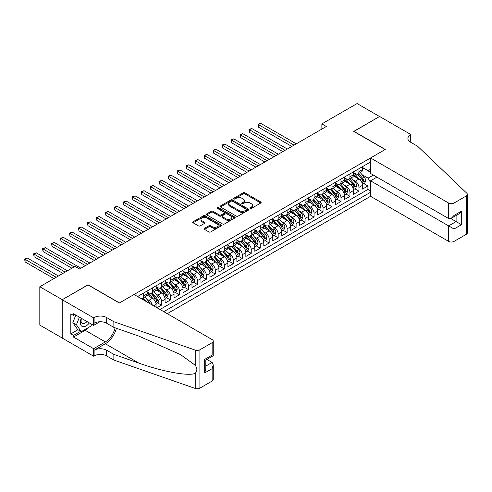 <?xml version="1.0" encoding="UTF-8"?>
<svg xmlns="http://www.w3.org/2000/svg" width="492" height="492" viewBox="0 0 492 492"><rect width="100%" height="100%" fill="white"/><g stroke="black" fill="none" stroke-linecap="round" stroke-linejoin="round"><path stroke-width="0.74" d="M250.182 208.423A0.873 0.504 0 0 0 251.412 208.423L260.772 203.018A1.248 0.72 0 0 0 261.141 202.513A1.248 0.72 0 0 0 260.772 202.003L244.918 192.846A1.248 0.72 0 0 0 243.153 192.846L233.792 198.251A0.873 0.504 0 0 0 233.54 198.608A0.873 0.504 0 0 0 233.792 198.965A0.873 0.504 0 0 0 235.028 198.965L236.24 198.264A3.985 2.3 0 0 1 241.873 198.264L243.196 199.026A3.985 2.3 0 0 1 244.364 200.656A3.985 2.3 0 0 1 243.196 202.28L241.984 202.981A0.873 0.504 0 0 0 241.732 203.337A0.873 0.504 0 0 0 241.984 203.694A0.873 0.504 0 0 0 243.22 203.694L244.432 202.993A3.985 2.3 0 0 1 250.071 202.993L251.394 203.756A3.985 2.3 0 0 1 252.556 205.385A3.985 2.3 0 0 1 251.394 207.015L250.182 207.71A0.873 0.504 0 0 0 249.924 208.067A0.873 0.504 0 0 0 250.182 208.423L250.182 207.71M204.475 228.35A1.248 0.72 0 0 0 204.112 228.86A1.248 0.72 0 0 0 204.475 229.37L208.928 231.935A1.248 0.72 0 0 0 210.687 231.935L221.086 225.933A1.248 0.72 0 0 0 221.449 225.428A1.248 0.72 0 0 0 221.086 224.918L205.225 215.76A1.248 0.72 0 0 0 203.467 215.76L193.067 221.763A1.248 0.72 0 0 0 192.704 222.273A1.248 0.72 0 0 0 193.067 222.784L198.442 225.883A1.248 0.72 0 0 0 200.207 225.883L204.654 223.313A1.248 0.72 0 0 0 205.016 222.808A1.248 0.72 0 0 0 204.654 222.298L201.991 220.76A3.333 1.925 0 0 1 201.013 219.401A3.333 1.925 0 0 1 203.067 217.618A3.333 1.925 0 0 1 206.702 218.036L217.144 224.063A3.333 1.925 0 0 1 218.116 225.428A3.333 1.925 0 0 1 216.062 227.206A3.333 1.925 0 0 1 212.427 226.787L210.687 225.785A1.248 0.72 0 0 0 208.928 225.785L204.475 228.35L204.475 229.37L208.928 226.818L208.928 225.785M88.056 284.948L62.25 299.69L39.815 286.738L39.815 325.083L62.207 338.01M88.056 284.794L119.47 302.931L385.144 149.543L353.73 131.407L379.535 116.506L357.1 103.554L321.866 123.892L321.866 129.076M39.815 286.738L75.042 266.393L79.532 268.989L326.356 126.481L321.866 123.892M236.326 216.117A1.248 0.72 0 0 0 238.085 216.117L248.485 210.115A1.248 0.72 0 0 0 248.847 209.604A1.248 0.72 0 0 0 248.485 209.1L232.624 199.943A1.248 0.72 0 0 0 230.865 199.943L220.465 205.945A1.248 0.72 0 0 0 220.102 206.456A1.248 0.72 0 0 0 220.465 206.96L236.326 216.117M217.778 208.614A0.873 0.504 0 0 1 218.663 208.737L218.663 207.698L234.782 217.009A1.248 0.72 0 0 1 235.151 217.519A1.248 0.72 0 0 1 234.782 218.024L224.389 224.026A1.248 0.72 0 0 1 222.624 224.026L206.769 214.869L206.769 213.854A1.248 0.72 0 0 0 206.4 214.364A1.248 0.72 0 0 0 206.769 214.869M206.769 213.854L211.216 211.283A1.248 0.72 0 0 1 212.981 211.283L219.414 214.998A1.248 0.72 0 0 0 221.172 214.998L224.124 213.294A1.248 0.72 0 0 0 224.487 212.784A1.248 0.72 0 0 0 224.124 212.28L217.427 208.411A0.873 0.504 0 0 1 217.175 208.054A0.873 0.504 0 0 1 217.71 207.593A0.873 0.504 0 0 1 218.663 207.698M156.991 307.746L161.474 305.157L157.391 302.801M155.632 293.853L157.889 295.157A5.08 2.934 60 0 1 161.474 301.375L165.066 299.302L165.066 303.084L170.453 299.972L166.37 297.617M164.611 288.675L166.862 289.972A5.08 2.934 60 0 1 170.453 296.19L174.045 294.118L174.045 297.9L179.426 294.794L175.343 292.433M173.584 283.49L175.835 284.794A5.08 2.934 60 0 1 179.426 291.012L183.018 288.939L183.018 292.722L188.405 289.61L184.322 287.254M182.557 278.306L184.814 279.61A5.08 2.934 60 0 1 188.405 285.827L191.991 283.755L191.991 287.537L197.378 284.431L193.294 282.07M191.536 273.128L193.787 274.425A5.08 2.934 60 0 1 197.378 280.649L200.97 278.577L200.97 282.359L206.351 279.247L202.267 276.891M200.508 267.943L202.766 269.247A5.08 2.934 60 0 1 206.351 275.465L209.943 273.392L209.943 277.174L215.33 274.062L211.246 271.707M209.487 262.765L211.738 264.063A5.08 2.934 60 0 1 215.33 270.28L218.922 268.208L218.922 271.99L224.303 268.884L220.219 266.523M218.46 257.58L220.717 258.884A5.08 2.934 60 0 1 224.303 265.102L227.894 263.029L227.894 266.812L233.282 263.7L229.198 261.344M227.439 252.396L229.69 253.7A5.08 2.934 60 0 1 233.282 259.917L236.873 257.845L236.873 261.627L242.255 258.521L238.171 256.16M236.412 247.218L238.663 248.515A5.08 2.934 60 0 1 242.255 254.739L245.846 252.667L245.846 256.449L251.234 253.337L247.15 250.982M245.385 242.033L247.642 243.337A5.08 2.934 60 0 1 251.234 249.555L254.819 247.482L254.819 251.264L260.207 248.153L256.123 245.797M254.364 236.855L256.615 238.153A5.08 2.934 60 0 1 260.207 244.37L263.798 242.298L263.798 246.08L269.185 242.974L265.096 240.619M263.337 231.67L265.594 232.974A5.08 2.934 60 0 1 269.185 239.192L272.771 237.119L272.771 240.902L278.158 237.79L274.075 235.434M272.316 226.492L274.567 227.79A5.08 2.934 60 0 1 278.158 234.007L281.75 231.935L281.75 235.717L287.131 232.611L283.048 230.25M281.289 221.308L283.546 222.605A5.08 2.934 60 0 1 287.131 228.829L290.723 226.757L290.723 230.539L296.11 227.427L292.027 225.072M290.268 216.123L292.519 217.427A5.08 2.934 60 0 1 296.11 223.645L299.702 221.572L299.702 225.354L305.083 222.249L300.999 219.887M299.241 210.945L301.491 212.243A5.08 2.934 60 0 1 305.083 218.46L308.675 216.388L308.675 220.17L314.062 217.064L309.978 214.709M308.213 205.761L310.47 207.064A5.08 2.934 60 0 1 314.062 213.282L317.647 211.209L317.647 214.992L323.035 211.88L318.951 209.524M317.192 200.582L319.443 201.88A5.08 2.934 60 0 1 323.035 208.098L326.627 206.025L326.627 209.807L332.014 206.702L327.924 204.34M326.165 195.398L328.422 196.702A5.08 2.934 60 0 1 332.014 202.919L335.599 200.847L335.599 204.629L340.987 201.517L336.903 199.162M335.144 190.213L337.395 191.517A5.08 2.934 60 0 1 340.987 197.735L344.578 195.662L344.578 199.445L349.96 196.339L345.876 193.977M344.117 185.035L346.374 186.333A5.08 2.934 60 0 1 349.96 192.55L353.551 190.478L353.551 194.266L358.939 191.154L358.939 187.372A5.08 2.934 -120 0 0 355.347 181.154L353.096 179.851M354.855 188.799L358.939 191.154M156.093 307.229L156.093 304.48A5.08 2.934 -120 0 0 152.502 298.263L146.948 295.059M152.292 305.034A5.08 2.934 60 0 0 148.91 300.335L146.659 299.038M165.066 299.302A5.08 2.934 -120 0 0 161.474 293.084L155.927 289.88M174.045 294.118A5.08 2.934 -120 0 0 170.453 287.9L164.9 284.696M183.018 288.939A5.08 2.934 -120 0 0 179.426 282.722L173.879 279.517M191.991 283.755A5.08 2.934 -120 0 0 188.405 277.537L182.852 274.333M200.97 278.577A5.08 2.934 -120 0 0 197.378 272.353L191.831 269.149M209.943 273.392A5.08 2.934 -120 0 0 206.351 267.174L200.804 263.97M218.922 268.208A5.08 2.934 -120 0 0 215.33 261.99L209.776 258.786M227.894 263.029A5.08 2.934 -120 0 0 224.303 256.812L218.755 253.608M236.873 257.845A5.08 2.934 -120 0 0 233.282 251.627L227.728 248.423M245.846 252.667A5.08 2.934 -120 0 0 242.255 246.443L236.707 243.239M254.819 247.482A5.08 2.934 -120 0 0 251.234 241.264L245.68 238.06M263.798 242.298A5.08 2.934 -120 0 0 260.207 236.08L254.659 232.876M272.771 237.119A5.08 2.934 -120 0 0 269.185 230.902L263.632 227.698M281.75 231.935A5.08 2.934 -120 0 0 278.158 225.717L272.605 222.513M290.723 226.757A5.08 2.934 -120 0 0 287.131 220.533L281.584 217.329M299.702 221.572A5.08 2.934 -120 0 0 296.11 215.355L290.557 212.15M308.675 216.388A5.08 2.934 -120 0 0 305.083 210.17L299.536 206.966M317.647 211.209A5.08 2.934 -120 0 0 314.062 204.992L308.509 201.788M326.627 206.025A5.08 2.934 -120 0 0 323.035 199.807L317.488 196.603M335.599 200.847A5.08 2.934 -120 0 0 332.014 194.623L326.46 191.419M344.578 195.662A5.08 2.934 -120 0 0 340.987 189.445L335.433 186.24M353.551 190.478A5.08 2.934 -120 0 0 349.96 184.26L344.412 181.056M167.268 313.681L370.562 196.308L448.649 241.394L448.649 225.902L456.096 221.597L456.096 215.527M163.768 311.657L370.562 192.267M370.562 162.003L137.557 296.528M147.114 291.842L148.91 292.875A5.08 2.934 60 0 0 151.45 293.127L155.041 291.055A5.08 2.934 -120 0 0 156.093 288.73L156.093 285.827M156.093 286.658L157.889 287.691A5.08 2.934 60 0 0 160.423 287.943L164.014 285.87A5.08 2.934 -120 0 0 165.066 283.546L165.066 280.649M165.066 281.473L166.862 282.513A5.08 2.934 60 0 0 169.402 282.765L172.993 280.692A5.08 2.934 -120 0 0 174.045 278.367L174.045 275.465M174.045 276.295L175.835 277.328A5.08 2.934 60 0 0 178.375 277.58L181.966 275.508A5.08 2.934 -120 0 0 183.018 273.183L183.018 270.28M183.018 271.11L184.814 272.15A5.08 2.934 60 0 0 187.354 272.402L190.939 270.329A5.08 2.934 -120 0 0 191.991 268.005L191.991 265.102M191.991 265.932L193.787 266.965A5.08 2.934 60 0 0 196.326 267.217L199.918 265.145A5.08 2.934 -120 0 0 200.97 262.82L200.97 259.917M200.97 260.748L202.766 261.781A5.08 2.934 60 0 0 205.305 262.033L208.891 259.96A5.08 2.934 -120 0 0 209.943 257.636L209.943 254.739M209.943 255.563L211.738 256.603A5.08 2.934 60 0 0 214.278 256.855L217.87 254.782A5.08 2.934 -120 0 0 218.922 252.458L218.922 249.555M218.922 250.385L220.717 251.418A5.08 2.934 60 0 0 223.251 251.67L226.843 249.598A5.08 2.934 -120 0 0 227.894 247.273L227.894 244.37M227.894 245.2L229.69 246.24A5.08 2.934 60 0 0 232.23 246.492L235.822 244.419A5.08 2.934 -120 0 0 236.873 242.095L236.873 239.192M236.873 240.022L238.663 241.055A5.08 2.934 60 0 0 241.203 241.308L244.795 239.235A5.08 2.934 -120 0 0 245.846 236.91L245.846 234.007M245.846 234.838L247.642 235.877A5.08 2.934 60 0 0 250.182 236.123L253.767 234.051A5.08 2.934 -120 0 0 254.819 231.726L254.819 228.829M254.819 229.653L256.615 230.693A5.08 2.934 60 0 0 259.155 230.945L262.746 228.872A5.08 2.934 -120 0 0 263.798 226.548L263.798 223.645M263.798 224.475L265.594 225.508A5.08 2.934 60 0 0 268.134 225.76L271.719 223.688A5.08 2.934 -120 0 0 272.771 221.363L272.771 218.46M272.771 219.291L274.567 220.33A5.08 2.934 60 0 0 277.107 220.582L280.698 218.51A5.08 2.934 -120 0 0 281.75 216.185L281.75 213.282M281.75 214.112L283.546 215.145A5.08 2.934 60 0 0 286.08 215.398L289.671 213.325A5.08 2.934 -120 0 0 290.723 211L290.723 208.098M290.723 208.928L292.519 209.967A5.08 2.934 60 0 0 295.059 210.213L298.65 208.141A5.08 2.934 -120 0 0 299.702 205.816L299.702 202.919M299.702 203.743L301.491 204.783A5.08 2.934 60 0 0 304.031 205.035L307.623 202.962A5.08 2.934 -120 0 0 308.675 200.638L308.675 197.735M308.675 198.565L310.47 199.598A5.08 2.934 60 0 0 313.01 199.85L316.596 197.778A5.08 2.934 -120 0 0 317.647 195.453L317.647 192.55M317.647 193.381L319.443 194.42A5.08 2.934 60 0 0 321.983 194.672L325.575 192.6A5.08 2.934 -120 0 0 326.627 190.275L326.627 187.372M326.627 188.202L328.422 189.236A5.08 2.934 60 0 0 330.962 189.488L334.548 187.415A5.08 2.934 -120 0 0 335.599 185.09L335.599 182.188M335.599 183.018L337.395 184.057A5.08 2.934 60 0 0 339.935 184.303L343.527 182.231A5.08 2.934 -120 0 0 344.578 179.906L344.578 177.009M344.578 177.833L346.374 178.873A5.08 2.934 60 0 0 348.908 179.125L352.5 177.052A5.08 2.934 -120 0 0 353.551 174.728L353.551 171.825M159.998 309.486L367.911 189.445L367.911 185.97L362.53 189.082L362.53 185.299A5.08 2.934 -120 0 0 358.939 179.082L353.385 175.878M353.551 172.655L355.347 173.688A5.08 2.934 -120 0 0 357.887 173.94A5.08 2.934 -120 0 0 358.939 171.616L358.939 168.713M357.887 173.94L361.479 171.868A5.08 2.934 -120 0 0 362.53 169.543L362.53 166.64M138.141 296.867L138.141 296.19M143.523 293.084L143.523 295.987A5.08 2.934 60 0 1 142.471 298.312A5.08 2.934 60 0 1 140.909 298.466M142.471 298.312L146.062 296.239A5.08 2.934 -120 0 0 147.114 293.915L147.114 291.012M152.502 287.9L152.502 290.803A5.08 2.934 60 0 1 151.45 293.127M161.474 282.722L161.474 285.618A5.08 2.934 60 0 1 160.423 287.943M170.453 277.537L170.453 280.44A5.08 2.934 60 0 1 169.402 282.765M179.426 272.353L179.426 275.256A5.08 2.934 60 0 1 178.375 277.58M188.405 267.174L188.405 270.077A5.08 2.934 60 0 1 187.354 272.402M197.378 261.99L197.378 264.893A5.08 2.934 60 0 1 196.326 267.217M206.351 256.812L206.351 259.708A5.08 2.934 60 0 1 205.305 262.033M215.33 251.627L215.33 254.53A5.08 2.934 60 0 1 214.278 256.855M224.303 246.443L224.303 249.346A5.08 2.934 60 0 1 223.251 251.67M233.282 241.264L233.282 244.167A5.08 2.934 60 0 1 232.23 246.492M242.255 236.08L242.255 238.983A5.08 2.934 60 0 1 241.203 241.308M251.234 230.902L251.234 233.798A5.08 2.934 60 0 1 250.182 236.123M260.207 225.717L260.207 228.62A5.08 2.934 60 0 1 259.155 230.945M269.185 220.533L269.185 223.436A5.08 2.934 60 0 1 268.134 225.76M278.158 215.355L278.158 218.257A5.08 2.934 60 0 1 277.107 220.582M287.131 210.17L287.131 213.073A5.08 2.934 60 0 1 286.08 215.398M296.11 204.992L296.11 207.888A5.08 2.934 60 0 1 295.059 210.213M305.083 199.807L305.083 202.71A5.08 2.934 60 0 1 304.031 205.035M314.062 194.623L314.062 197.526A5.08 2.934 60 0 1 313.01 199.85M323.035 189.445L323.035 192.347A5.08 2.934 60 0 1 321.983 194.672M332.014 184.26L332.014 187.163A5.08 2.934 60 0 1 330.962 189.488M340.987 179.082L340.987 181.985A5.08 2.934 60 0 1 339.935 184.303M349.96 173.897L349.96 176.8A5.08 2.934 60 0 1 348.908 179.125M349.96 192.55L349.96 196.339M340.987 197.735L340.987 201.517M332.014 202.919L332.014 206.702M323.035 208.098L323.035 211.88M314.062 213.282L314.062 217.064M305.083 218.46L305.083 222.249M296.11 223.645L296.11 227.427M287.131 228.829L287.131 232.611M278.158 234.007L278.158 237.79M269.185 239.192L269.185 242.974M260.207 244.37L260.207 248.153M251.234 249.555L251.234 253.337M242.255 254.739L242.255 258.521M233.282 259.917L233.282 263.7M224.303 265.102L224.303 268.884M215.33 270.28L215.33 274.062M206.351 275.465L206.351 279.247M197.378 280.649L197.378 284.431M188.405 285.827L188.405 289.61M179.426 291.012L179.426 294.794M170.453 296.19L170.453 299.972M161.474 301.375L161.474 305.157M370.562 182.421L368.09 178.147L362.069 174.672M368.09 178.147L373.391 175.09M362.53 167.68L370.562 172.317M362.53 167.471L368.09 170.687L370.562 169.26M363.828 183.614L367.911 185.97M367.911 189.445L370.562 190.97M250.526 208.547L251.394 208.048A3.985 2.3 0 0 0 252.556 206.425L252.556 205.385M244.364 200.656L244.364 201.689A3.985 2.3 0 0 1 243.196 203.319L242.335 203.817M260.76 203.03L244.918 193.885A1.248 0.72 0 0 0 243.153 193.885L234.143 199.088M248.466 210.127L232.624 200.982A1.248 0.72 0 0 0 230.865 200.982L220.484 206.972M246.283 209.961A0.873 0.504 0 0 0 246.535 209.604A0.873 0.504 0 0 0 246.283 209.254L232.359 201.216A0.873 0.504 0 0 0 231.129 201.216L229.85 201.954A3.985 2.3 0 0 0 228.682 203.577A3.985 2.3 0 0 0 229.85 205.207L239.364 210.699A3.985 2.3 0 0 0 245.004 210.699L246.283 209.961L246.283 211A0.873 0.504 0 0 0 246.535 210.644L246.535 209.604M228.682 203.577L228.682 204.617A3.985 2.3 0 0 0 229.85 206.246L229.85 205.207M246.283 211L245.004 211.738A3.985 2.3 0 0 1 239.364 211.738L229.85 206.246M206.788 214.881L211.216 212.323L211.216 211.283M224.487 212.784L224.487 213.823A1.248 0.72 0 0 1 224.124 214.334L221.172 216.037A1.248 0.72 0 0 1 219.414 216.037L212.981 212.323A1.248 0.72 0 0 0 211.216 212.323M218.663 208.737L234.77 218.036M226.086 218.854A3.333 1.925 0 0 0 229.715 219.266A3.333 1.925 0 0 0 231.775 217.489A3.333 1.925 0 0 0 230.797 216.129L227.12 214.008A1.248 0.72 0 0 0 225.354 214.008L222.409 215.711A1.248 0.72 0 0 0 222.04 216.222A1.248 0.72 0 0 0 222.409 216.726L226.086 218.854L226.086 219.887A3.333 1.925 0 0 0 229.715 220.305A3.333 1.925 0 0 0 231.775 218.528L231.775 217.489M222.04 216.222L222.04 217.255A1.248 0.72 0 0 0 222.409 217.765L222.409 216.726M226.086 219.887L222.409 217.765M218.116 225.428L218.116 226.461A3.333 1.925 0 0 1 216.062 228.239A3.333 1.925 0 0 1 212.427 227.821L210.687 226.818A1.248 0.72 0 0 0 208.928 226.818M201.013 219.401L201.013 220.434A3.333 1.925 0 0 0 201.991 221.794L201.991 220.76M204.635 223.325L201.991 221.794M221.068 225.945L205.225 216.8A1.248 0.72 0 0 0 203.467 216.8L193.085 222.79L193.067 221.763M362.45 184.408L364.769 183.067L365.667 180.478A3.364 1.943 -120 0 0 364.357 177.323L360.261 172.575M359.437 179.408L354.572 173.774A9.711 5.609 -120 0 0 353.551 172.71M356.768 177.827L354.049 174.678A8.063 4.656 -120 0 0 353.551 174.137M296.289 143.842L260.698 123.295L258.454 124.593L258.454 127.182L291.799 146.431M357.426 174.125L361.577 178.928A3.364 1.943 60 0 1 362.776 181.247C363.281 181.923 363.643 181.714 363.852 180.619A3.364 1.943 -120 0 0 362.653 178.307L358.551 173.559M357.672 174.045L362.13 179.205A1.716 0.99 60 0 1 362.561 179.875L363.852 180.619M362.776 181.247L363.022 181.64M258.454 127.182L257.962 124.304L294.044 145.14M257.962 124.304L260.698 123.295M81.272 318.238A8.253 4.766 120 0 0 83.21 326.694A8.253 4.766 120 0 0 89.366 322.906M81.549 318.398A5.646 3.26 120 0 0 82.238 323.453A5.646 3.26 120 0 0 83.068 323.705A5.646 3.26 120 0 0 86.961 321.522M91.678 324.246L90.971 326.067L81.285 331.663L77.693 329.591L72.847 322.697L75.805 315.077M81.285 331.663L76.438 324.769L79.39 317.149M72.847 322.697L76.438 324.769M376.933 177.138L370.562 180.816L454.036 229.008L454.036 241.394L466.287 234.321L466.287 195.97A3.807 2.196 0 0 0 467.4 194.42A3.807 2.196 0 0 0 466.853 193.282L417.683 146.302L410.5 142.157A8.887 5.129 180 0 1 407.899 138.529A8.887 5.129 180 0 1 410.5 134.906L410.998 134.617L379.584 116.481L353.865 131.481M370.562 180.816L370.562 196.308M353.865 131.327L385.279 149.463L370.562 157.963L448.649 203.048A3.807 2.196 0 0 0 454.036 203.048L466.287 195.97M410.998 134.617L410.728 142.286M370.562 157.963L370.562 173.455L448.649 218.54L448.649 203.048M467.4 194.42L467.4 232.765A3.807 2.196 180 0 1 466.287 234.321M454.036 241.394A3.807 2.196 180 0 1 448.649 241.394M409.381 141.37A8.887 5.129 180 0 1 410.5 140.577L410.5 134.906M450.801 218.54L461.484 224.709L454.036 229.008M454.036 203.048L454.036 215.428L451.342 218.276L448.649 218.54M454.036 215.428L461.484 211.13L458.79 213.971L451.342 218.276M134.058 294.505L212.144 339.591A3.807 2.196 -0 0 1 213.257 341.147A3.807 2.196 -0 0 1 212.144 342.703L199.893 349.775L199.893 388.12A3.807 2.196 180 0 1 195.232 388.446L113.861 360.058L106.684 355.913A8.887 5.129 -0 0 0 94.113 355.913L93.621 356.202L62.207 338.066L62.207 299.714L87.92 284.868L119.335 303.004L134.058 294.505M113.861 360.058L113.861 354.388L138.812 363.09C162.655 371.688 189.297 376.497 195.232 373.28C197.39 371.073 197.39 368.397 195.232 365.267L180.589 354.621L138.812 336.091L113.861 327.389L106.684 323.244A8.887 5.129 -0 0 0 94.113 323.244L94.113 317.568L93.621 317.85L62.207 299.714M113.861 327.389L113.861 321.713L106.684 317.568A8.887 5.129 -0 0 0 94.113 317.568M138.812 363.09L105.337 343.76L94.113 350.243A8.887 5.129 -0 0 1 106.684 350.243L113.861 354.388M212.144 381.048L212.144 368.662L213.257 364.91L213.257 379.492A3.807 2.196 180 0 1 212.144 381.048L199.893 388.12M195.232 365.267L195.232 350.101L113.861 321.713M89.187 327.1A14.28 8.247 -60 0 1 85.227 330.317L73.517 337.075L73.517 335.421L80.651 331.3M74.95 314.591L73.517 315.415L70.823 313.865L70.823 333.865L73.517 335.421M73.517 315.415L73.517 313.761L93.621 325.366L93.621 317.85M93.621 356.202L93.621 348.687L105.337 341.922A14.28 8.247 120 0 0 115.054 327.801M73.517 337.075L93.621 348.687M206.886 359.406L212.144 362.444L213.257 364.91M105.337 343.76A16.531 9.545 120 0 0 116.389 328.269M99.888 321.75L93.621 325.366M195.232 350.101A3.807 2.196 -0 0 0 199.893 349.775M70.823 333.865L77.964 329.745M212.144 368.662L204.69 372.961L205.81 369.209L205.81 360.027L213.257 355.728L213.257 341.147M204.69 372.961L204.69 359.388C206.148 360.224 206.148 360.224 204.69 359.388L212.144 355.083C213.596 355.925 213.596 355.925 212.144 355.083L212.144 342.703M353.477 189.592L355.796 188.252L356.694 185.662A3.364 1.943 -120 0 0 355.384 182.501L351.282 177.753M350.464 184.592L345.599 178.959A9.711 5.609 -120 0 0 344.578 177.889M347.795 183.012L345.07 179.863A8.063 4.656 -120 0 0 344.578 179.322M287.316 149.027L251.726 128.48L249.481 129.771L249.481 132.366L282.826 151.616M348.453 179.309L352.598 184.106A3.364 1.943 60 0 1 353.803 186.425C354.308 187.101 354.664 186.892 354.88 185.804A3.364 1.943 -120 0 0 353.68 183.485L349.578 178.737M348.699 179.229L353.151 184.389A1.716 0.99 60 0 1 353.588 185.06L354.88 185.804M353.803 186.425L354.043 186.825M249.481 132.366L248.989 129.488L285.071 150.318M248.989 129.488L251.726 128.48M344.498 194.77L346.823 193.436L347.715 190.841A3.364 1.943 -120 0 0 346.405 187.686L342.309 182.938M341.485 189.771L336.62 184.143A9.711 5.609 -120 0 0 335.599 183.073M338.816 188.19L336.097 185.041A8.063 4.656 -120 0 0 335.599 184.5M278.337 154.205L242.747 133.658L240.508 134.956L240.508 137.545L273.847 156.8M339.48 184.488L343.625 189.291A3.364 1.943 60 0 1 344.824 191.609C345.329 192.286 345.692 192.077 345.901 190.988A3.364 1.943 -120 0 0 344.701 188.67L340.599 183.922M339.72 184.408L344.179 189.568A1.716 0.99 60 0 1 344.609 190.238L345.901 190.988M344.824 191.609L345.07 192.009M240.508 137.545L240.01 134.673L276.092 155.503M240.01 134.673L242.747 133.658M335.526 199.955L337.844 198.614L338.742 196.025A3.364 1.943 -120 0 0 337.432 192.864L333.33 188.116M332.512 194.955L327.647 189.322A9.711 5.609 -120 0 0 326.627 188.258M329.843 193.374L327.125 190.226A8.063 4.656 -120 0 0 326.627 189.684M269.364 159.39L233.774 138.842L231.529 140.14L231.529 142.729L264.874 161.979M330.501 189.672L334.652 194.475A3.364 1.943 60 0 1 335.851 196.788C336.356 197.464 336.712 197.261 336.928 196.167A3.364 1.943 -120 0 0 335.728 193.848L331.626 189.1M330.747 189.592L335.206 194.752A1.716 0.99 60 0 1 335.636 195.422L336.928 196.167M335.851 196.788L336.091 197.187M231.529 142.729L231.037 139.851L267.119 160.681M231.037 139.851L233.774 138.842M326.553 205.139L328.871 203.799L329.769 201.21A3.364 1.943 -120 0 0 328.459 198.048L324.357 193.301M323.533 200.133L318.668 194.506A9.711 5.609 -120 0 0 317.647 193.436M320.87 198.553L318.146 195.404A8.063 4.656 -120 0 0 317.647 194.863M260.385 164.568L224.801 144.027L222.556 145.318L222.556 147.907L255.895 167.163M321.528 194.85L325.673 199.654A3.364 1.943 60 0 1 326.873 201.972C327.377 202.649 327.74 202.44 327.949 201.351A3.364 1.943 -120 0 0 326.749 199.032L322.654 194.285M321.768 194.777L326.227 199.937A1.716 0.99 60 0 1 326.657 200.607L327.949 201.351M326.873 201.972L327.118 202.372M222.556 147.907L222.058 145.035L258.14 165.865M222.058 145.035L224.801 144.027M317.574 210.318L319.892 208.977L320.79 206.388A3.364 1.943 -120 0 0 319.48 203.233L315.378 198.485M314.56 205.318L309.696 199.684A9.711 5.609 -120 0 0 308.675 198.62M311.891 203.737L309.173 200.588A8.063 4.656 -120 0 0 308.675 200.047M251.412 169.752L215.822 149.205L213.577 150.503L213.577 153.092L246.922 172.341M312.549 200.035L316.7 204.838A3.364 1.943 60 0 1 317.9 207.157C318.404 207.833 318.761 207.624 318.976 206.529A3.364 1.943 -120 0 0 317.777 204.217L313.675 199.469M312.795 199.955L317.254 205.115A1.716 0.99 60 0 1 317.684 205.785L318.976 206.529M317.9 207.157L318.146 207.55M213.577 153.092L213.085 150.214L249.167 171.05M213.085 150.214L215.822 149.205M308.601 215.502L310.919 214.161L311.817 211.572A3.364 1.943 -120 0 0 310.507 208.411L306.405 203.663M305.581 210.502L300.723 204.869A9.711 5.609 -120 0 0 299.702 203.799M302.918 208.922L300.194 205.773A8.063 4.656 -120 0 0 299.702 205.232M242.433 174.937L206.849 154.39L204.604 155.681L204.604 158.276L237.95 177.526M303.576 205.213L307.721 210.016A3.364 1.943 60 0 1 308.921 212.335C309.431 213.011 309.788 212.802 309.997 211.714A3.364 1.943 -120 0 0 308.798 209.395L304.702 204.647M303.822 205.139L308.275 210.299A1.716 0.99 60 0 1 308.705 210.97L309.997 211.714M308.921 212.335L309.167 212.735M204.604 158.276L204.112 155.398L240.188 176.228M204.112 155.398L206.849 154.39M299.622 220.68L301.94 219.346L302.838 216.751A3.364 1.943 -120 0 0 301.528 213.596L297.432 208.848M296.608 215.68L291.744 210.053A9.711 5.609 -120 0 0 290.723 208.983M293.939 214.1L291.221 210.951A8.063 4.656 -120 0 0 290.723 210.41M233.46 180.115L197.87 159.568L195.625 160.866L195.625 163.455L228.971 182.704M294.597 210.398L298.749 215.201A3.364 1.943 60 0 1 299.948 217.519C300.452 218.196 300.809 217.987 301.024 216.898A3.364 1.943 -120 0 0 299.825 214.58L295.723 209.832M294.843 210.318L299.302 215.478A1.716 0.99 60 0 1 299.733 216.148L301.024 216.898M299.948 217.519L300.194 217.919M195.625 163.455L195.133 160.583L231.215 181.413M195.133 160.583L197.87 159.568M290.649 225.865L292.968 224.524L293.865 221.935A3.364 1.943 -120 0 0 292.555 218.774L288.453 214.026M287.629 220.865L282.771 215.232A9.711 5.609 -120 0 0 281.75 214.168M284.966 219.284L282.242 216.136A8.063 4.656 -120 0 0 281.75 215.594M224.481 185.299L188.897 164.752L186.653 166.05L186.653 168.639L219.998 187.889M285.624 215.582L289.77 220.385A3.364 1.943 60 0 1 290.969 222.698C291.479 223.374 291.836 223.171 292.051 222.077A3.364 1.943 -120 0 0 290.852 219.758L286.75 215.01M285.87 215.502L290.323 220.662A1.716 0.99 60 0 1 290.76 221.332L292.051 222.077M290.969 222.698L291.215 223.097M186.653 168.639L186.16 165.761L222.243 186.591M186.16 165.761L188.897 164.752M281.67 231.049L283.995 229.709L284.886 227.12A3.364 1.943 -120 0 0 283.577 223.958L279.481 219.211M278.656 226.043L273.792 220.416A9.711 5.609 -120 0 0 272.771 219.346M275.987 224.463L273.269 221.314A8.063 4.656 -120 0 0 272.771 220.773M215.508 190.478L179.918 169.937L177.68 171.228L177.68 173.817L211.019 193.073M276.652 220.76L280.797 225.564A3.364 1.943 60 0 1 281.996 227.882C282.5 228.559 282.863 228.35 283.072 227.261A3.364 1.943 -120 0 0 281.873 224.942L277.771 220.195M276.891 220.687L281.35 225.846A1.716 0.99 60 0 1 281.781 226.517L283.072 227.261M281.996 227.882L282.242 228.282M177.68 173.817L177.181 170.945L213.264 191.775M177.181 170.945L179.918 169.937M272.697 236.228L275.016 234.887L275.914 232.298A3.364 1.943 -120 0 0 274.604 229.143L270.502 224.395M269.684 231.228L264.819 225.594A9.711 5.609 -120 0 0 263.798 224.53M267.015 229.647L264.296 226.498A8.063 4.656 -120 0 0 263.798 225.957M206.535 195.662L170.945 175.115L168.701 176.413L168.701 179.002L202.046 198.251M267.673 225.945L271.824 230.748A3.364 1.943 60 0 1 273.023 233.067C273.527 233.743 273.884 233.534 274.099 232.439A3.364 1.943 -120 0 0 272.9 230.127L268.798 225.379M267.919 225.865L272.377 231.025A1.716 0.99 60 0 1 272.808 231.695L274.099 232.439M273.023 233.067L273.263 233.46M168.701 179.002L168.209 176.124L204.291 196.96M168.209 176.124L170.945 175.115M263.724 241.412L266.043 240.071L266.941 237.482A3.364 1.943 -120 0 0 265.631 234.321L261.529 229.573M260.705 236.412L255.84 230.779A9.711 5.609 -120 0 0 254.819 229.709M258.036 234.832L255.317 231.683A8.063 4.656 -120 0 0 254.819 231.142M197.556 200.847L161.973 180.3L159.728 181.591L159.728 184.186L193.067 203.436M258.7 231.123L262.845 235.926A3.364 1.943 60 0 1 264.044 238.245C264.548 238.921 264.911 238.712 265.12 237.624A3.364 1.943 -120 0 0 263.921 235.305L259.819 230.557M258.94 231.049L263.398 236.209A1.716 0.99 60 0 1 263.829 236.88L265.12 237.624M264.044 238.245L264.29 238.645M159.728 184.186L159.23 181.308L195.312 202.138M159.23 181.308L161.973 180.3M254.745 246.59L257.064 245.256L257.962 242.661A3.364 1.943 -120 0 0 256.652 239.506L252.55 234.758M251.732 241.59L246.867 235.963A9.711 5.609 -120 0 0 245.846 234.893M249.063 240.01L246.344 236.861A8.063 4.656 -120 0 0 245.846 236.32M188.584 206.025L152.994 185.478L150.749 186.775L150.749 189.365L184.094 208.614M249.721 236.308L253.872 241.111A3.364 1.943 60 0 1 255.071 243.429C255.576 244.106 255.932 243.897 256.147 242.808A3.364 1.943 -120 0 0 254.948 240.49L250.846 235.742M249.967 236.228L254.425 241.387A1.716 0.99 60 0 1 254.856 242.058L256.147 242.808M255.071 243.429L255.317 243.829M150.749 189.365L150.257 186.493L186.339 207.323M150.257 186.493L152.994 185.478M245.772 251.775L248.091 250.434L248.989 247.845A3.364 1.943 -120 0 0 247.679 244.684L243.577 239.936M242.753 246.775L237.894 241.142A9.711 5.609 -120 0 0 236.873 240.078M240.09 245.194L237.365 242.046A8.063 4.656 -120 0 0 236.873 241.504M179.605 211.209L144.021 190.662L141.776 191.96L141.776 194.549L175.121 213.799M240.748 241.492L244.893 246.295A3.364 1.943 60 0 1 246.092 248.608C246.603 249.284 246.959 249.081 247.168 247.986A3.364 1.943 -120 0 0 245.969 245.668L241.873 240.92M240.994 241.412L245.447 246.572A1.716 0.99 60 0 1 245.877 247.242L247.168 247.986M246.092 248.608L246.338 249.007M141.776 194.549L141.284 191.671L177.36 212.501M141.284 191.671L144.021 190.662M236.793 256.959L239.112 255.619L240.01 253.023A3.364 1.943 -120 0 0 238.7 249.868L234.598 245.121M233.78 251.953L228.915 246.326A9.711 5.609 -120 0 0 227.894 245.256M231.111 250.373L228.393 247.224A8.063 4.656 -120 0 0 227.894 246.683M170.632 216.388L135.042 195.841L132.797 197.138L132.797 199.727L166.142 218.983M231.769 246.67L235.92 251.473A3.364 1.943 60 0 1 237.119 253.792C237.624 254.469 237.98 254.259 238.196 253.171A3.364 1.943 -120 0 0 236.996 250.852L232.894 246.105M232.015 246.597L236.474 251.756A1.716 0.99 60 0 1 236.904 252.427L238.196 253.171M237.119 253.792L237.365 254.192M132.797 199.727L132.305 196.855L168.387 217.685M132.305 196.855L135.042 195.841M227.821 262.138L230.139 260.797L231.037 258.208A3.364 1.943 -120 0 0 229.727 255.053L225.625 250.305M224.801 257.138L219.942 251.504A9.711 5.609 -120 0 0 218.922 250.44M222.138 255.557L219.414 252.408A8.063 4.656 -120 0 0 218.922 251.867M161.653 221.572L126.069 201.025L123.824 202.323L123.824 204.912L157.169 224.161M222.796 251.855L226.941 256.658A3.364 1.943 60 0 1 228.14 258.976C228.651 259.653 229.008 259.444 229.223 258.349A3.364 1.943 -120 0 0 228.024 256.037L223.922 251.289M223.042 251.775L227.495 256.935A1.716 0.99 60 0 1 227.931 257.605L229.223 258.349M228.14 258.976L228.386 259.37M123.824 204.912L123.332 202.034L159.414 222.87M123.332 202.034L126.069 201.025M218.842 267.322L221.166 265.981L222.058 263.392A3.364 1.943 -120 0 0 220.748 260.231L216.652 255.483M215.828 262.322L210.963 256.689A9.711 5.609 -120 0 0 209.943 255.619M213.159 260.742L210.441 257.593A8.063 4.656 -120 0 0 209.943 257.045M152.68 226.757L117.09 206.209L114.851 207.501L114.851 210.096L148.19 229.346M213.823 257.033L217.968 261.836A3.364 1.943 60 0 1 219.168 264.155C219.672 264.831 220.035 264.622 220.244 263.534A3.364 1.943 -120 0 0 219.045 261.215L214.942 256.467M214.063 256.959L218.522 262.119A1.716 0.99 60 0 1 218.952 262.789L220.244 263.534M219.168 264.155L219.414 264.555M114.851 210.096L114.353 207.218L150.435 228.048M114.353 207.218L117.09 206.209M209.869 272.5L212.187 271.166L213.085 268.57A3.364 1.943 -120 0 0 211.775 265.416L207.673 260.668M206.855 267.5L201.991 261.873A9.711 5.609 -120 0 0 200.97 260.803M204.186 265.92L201.468 262.771A8.063 4.656 -120 0 0 200.97 262.23M143.707 231.935L108.117 211.388L105.872 212.685L105.872 215.275L139.218 234.524M204.844 262.218L208.995 267.021A3.364 1.943 60 0 1 210.195 269.339C210.699 270.016 211.056 269.807 211.271 268.718A3.364 1.943 -120 0 0 210.072 266.4L205.97 261.652M205.09 262.138L209.549 267.297A1.716 0.99 60 0 1 209.979 267.968L211.271 268.718M210.195 269.339L210.435 269.739M105.872 215.275L105.38 212.403L141.462 233.233M105.38 212.403L108.117 211.388M200.896 277.685L203.214 276.344L204.112 273.755A3.364 1.943 -120 0 0 202.802 270.594L198.7 265.846M197.876 272.685L193.012 267.051A9.711 5.609 -120 0 0 191.991 265.988M195.207 271.104L192.489 267.955A8.063 4.656 -120 0 0 191.991 267.414M134.728 237.119L99.144 216.572L96.899 217.87L96.899 220.459L130.239 239.709M195.871 267.402L200.016 272.205A3.364 1.943 60 0 1 201.216 274.518C201.72 275.194 202.083 274.991 202.292 273.896A3.364 1.943 -120 0 0 201.093 271.578L196.991 266.83M196.111 267.322L200.57 272.482A1.716 0.99 60 0 1 201 273.152L202.292 273.896M201.216 274.518L201.462 274.917M96.899 220.459L96.401 217.581L132.483 238.411M96.401 217.581L99.144 216.572M191.917 282.869L194.235 281.529L195.133 278.933A3.364 1.943 -120 0 0 193.823 275.778L189.721 271.03M188.903 277.863L184.039 272.236A9.711 5.609 -120 0 0 183.018 271.166M186.234 276.283L183.516 273.134A8.063 4.656 -120 0 0 183.018 272.593M125.755 242.298L90.165 221.751L87.92 223.048L87.92 225.637L121.266 244.893M186.892 272.58L191.044 277.383A3.364 1.943 60 0 1 192.243 279.702C192.747 280.378 193.104 280.169 193.319 279.081A3.364 1.943 -120 0 0 192.12 276.762L188.018 272.014M187.138 272.5L191.597 277.666A1.716 0.99 60 0 1 192.028 278.337L193.319 279.081M192.243 279.702L192.489 280.102M87.92 225.637L87.428 222.765L123.51 243.595M87.428 222.765L90.165 221.751M182.944 288.048L185.263 286.707L186.16 284.118A3.364 1.943 -120 0 0 184.851 280.963L180.748 276.209M179.924 283.048L175.06 277.414A9.711 5.609 -120 0 0 174.045 276.35M177.261 281.467L174.537 278.318A8.063 4.656 -120 0 0 174.045 277.777M116.776 247.482L81.192 226.935L78.948 228.233L78.948 230.822L112.293 250.071M177.919 277.765L182.065 282.568A3.364 1.943 60 0 1 183.264 284.88C183.768 285.557 184.131 285.354 184.34 284.259A3.364 1.943 -120 0 0 183.141 281.947L179.045 277.199M178.165 277.685L182.618 282.845A1.716 0.99 60 0 1 183.049 283.515L184.34 284.259M183.264 284.88L183.51 285.28M78.948 230.822L78.456 227.944L114.531 248.78M78.456 227.944L81.192 226.935M173.965 293.232L176.284 291.891L177.181 289.302A3.364 1.943 -120 0 0 175.872 286.141L171.769 281.393M170.952 288.232L166.087 282.599A9.711 5.609 -120 0 0 165.066 281.529M168.282 286.651L165.564 283.497A8.063 4.656 -120 0 0 165.066 282.955M107.803 252.667L72.213 232.119L69.969 233.411L69.969 236.006L103.314 255.256M168.94 282.943L173.092 287.746A3.364 1.943 60 0 1 174.291 290.065C174.795 290.741 175.152 290.532 175.367 289.444A3.364 1.943 -120 0 0 174.168 287.125L170.066 282.377M169.187 282.869L173.645 288.029A1.716 0.99 60 0 1 174.076 288.699L175.367 289.444M174.291 290.065L174.537 290.464M69.969 236.006L69.477 233.128L105.559 253.958M69.477 233.128L72.213 232.119M164.992 298.41L167.311 297.076L168.209 294.48A3.364 1.943 -120 0 0 166.899 291.325L162.797 286.578M161.973 293.41L157.114 287.783A9.711 5.609 -120 0 0 156.093 286.713M159.31 291.83L156.585 288.681A8.063 4.656 -120 0 0 156.093 288.14M98.824 257.845L63.24 237.298L60.996 238.595L60.996 241.185L94.341 260.434M159.968 288.127L164.113 292.931A3.364 1.943 60 0 1 165.312 295.249C165.822 295.926 166.179 295.717 166.394 294.628A3.364 1.943 -120 0 0 165.195 292.31L161.093 287.562M160.214 288.048L164.666 293.207A1.716 0.99 60 0 1 165.103 293.878L166.394 294.628M165.312 295.249L165.558 295.649M60.996 241.185L60.504 238.312L96.586 259.143M60.504 238.312L63.24 237.298M156.013 303.595L158.338 302.254L159.23 299.665A3.364 1.943 -120 0 0 157.92 296.504L153.824 291.756M153 298.595L148.135 292.961A9.711 5.609 -120 0 0 147.114 291.897M150.331 297.014L147.612 293.865A8.063 4.656 -120 0 0 147.114 293.324M89.852 263.029L54.261 242.482L52.023 243.774L52.023 246.369L85.362 265.618M150.995 293.312L155.14 298.115A3.364 1.943 60 0 1 156.339 300.428C156.843 301.104 157.206 300.901 157.415 299.806A3.364 1.943 -120 0 0 156.216 297.488L152.114 292.74M151.235 293.232L155.693 298.392A1.716 0.99 60 0 1 156.124 299.062L157.415 299.806M156.339 300.428L156.585 300.827M52.023 246.369L51.525 243.491L87.607 264.321M51.525 243.491L54.261 242.482M150.078 303.761A3.364 1.943 -120 0 0 148.947 301.688L144.845 296.94M80.879 268.208L45.289 247.66L43.044 248.958L43.044 251.547L71.9 268.208M146.29 301.571L143.141 297.924M142.262 298.41L143.695 300.071M142.016 298.49L143.074 299.714M43.044 251.547L42.552 248.675L74.144 266.916M42.552 248.675L45.289 247.66M67.41 270.803L36.316 252.845L34.071 254.143L34.071 256.732L62.927 273.392M34.071 256.732L33.573 253.854L65.172 272.094M33.573 253.854L36.316 252.845M58.437 275.981L27.337 258.029L25.092 259.321L25.092 261.916L53.948 278.57M25.092 261.916L24.6 259.038L56.193 277.279M24.6 259.038L27.337 258.029M148.91 300.335L152.502 298.263M157.889 295.157L161.474 293.084M166.862 289.972L170.453 287.9M175.835 284.794L179.426 282.722M184.814 279.61L188.405 277.537M193.787 274.425L197.378 272.353M202.766 269.247L206.351 267.174M211.738 264.063L215.33 261.99M220.717 258.884L224.303 256.812M229.69 253.7L233.282 251.627M238.663 248.515L242.255 246.443M247.642 243.337L251.234 241.264M256.615 238.153L260.207 236.08M265.594 232.974L269.185 230.902M274.567 227.79L278.158 225.717M283.546 222.605L287.131 220.533M292.519 217.427L296.11 215.355M301.491 212.243L305.083 210.17M310.47 207.064L314.062 204.992M319.443 201.88L323.035 199.807M328.422 196.702L332.014 194.623M337.395 191.517L340.987 189.445M346.374 186.333L349.96 184.26M355.347 181.154L358.939 179.082M358.939 171.616L362.53 169.543M143.523 295.987L147.114 293.915M152.502 290.803L156.093 288.73M161.474 285.618L165.066 283.546M170.453 280.44L174.045 278.367M179.426 275.256L183.018 273.183M188.405 270.077L191.991 268.005M197.378 264.893L200.97 262.82M206.351 259.708L209.943 257.636M215.33 254.53L218.922 252.458M224.303 249.346L227.894 247.273M233.282 244.167L236.873 242.095M242.255 238.983L245.846 236.91M251.234 233.798L254.819 231.726M260.207 228.62L263.798 226.548M269.185 223.436L272.771 221.363M278.158 218.257L281.75 216.185M287.131 213.073L290.723 211M296.11 207.888L299.702 205.816M305.083 202.71L308.675 200.638M314.062 197.526L317.647 195.453M323.035 192.347L326.627 190.275M332.014 187.163L335.599 185.09M340.987 181.985L344.578 179.906M349.96 176.8L353.551 174.728M358.939 187.372L362.53 185.299M153.713 305.858L156.093 304.48M251.394 208.048L251.394 207.015M241.984 203.694L241.984 202.981M243.196 203.319L243.196 202.28M233.792 198.965L233.792 198.251M243.153 193.885L243.153 192.846M244.918 193.885L244.918 192.846M260.772 203.018L260.772 202.003M220.465 206.96L220.465 205.945M230.865 200.982L230.865 199.943M232.624 200.982L232.624 199.943M248.485 210.115L248.485 209.1M239.364 211.738L239.364 210.699M245.004 211.738L245.004 210.699M212.981 212.323L212.981 211.283M219.414 216.037L219.414 214.998M221.172 216.037L221.172 214.998M224.124 214.334L224.124 213.294M234.782 218.024L234.782 217.009M210.687 226.818L210.687 225.785M212.427 227.821L212.427 226.787M204.654 223.313L204.654 222.298M203.467 216.8L203.467 215.76M205.225 216.8L205.225 215.76M221.086 225.933L221.086 224.918M361.94 182.686L365.648 180.546M354.572 173.774L355.033 173.51M362.653 178.307L364.357 177.323M359.972 179.851L361.577 178.928M461.484 211.13L461.484 224.709M106.684 323.244L106.684 317.568M106.684 350.243L106.684 355.913M195.232 388.446L195.232 373.28M94.113 350.243L94.113 355.913M85.227 330.317L105.337 341.922M205.81 366.103L212.144 362.444M352.961 187.864L356.669 185.724M345.599 178.959L346.061 178.694M353.68 183.485L355.384 182.501M350.999 185.035L352.598 184.106M343.988 193.048L347.696 190.908M336.62 184.143L337.082 183.873M344.701 188.67L346.405 187.686M342.02 190.22L343.625 189.291M335.015 198.233L338.717 196.093M327.647 189.322L328.109 189.057M335.728 193.848L337.432 192.864M333.047 195.398L334.652 194.475M326.036 203.411L329.745 201.271M318.668 194.506L319.136 194.235M326.749 199.032L328.459 198.048M324.068 200.582L325.673 199.654M317.063 208.596L320.772 206.456M309.696 199.684L310.157 199.42M317.777 204.217L319.48 203.233M315.095 205.761L316.7 204.838M308.084 213.774L311.793 211.634M300.723 204.869L301.184 204.604M308.798 209.395L310.507 208.411M306.116 210.945L307.721 210.016M299.111 218.958L302.82 216.818M291.744 210.053L292.205 209.783M299.825 214.58L301.528 213.596M297.143 216.129L298.749 215.201M290.132 224.143L293.841 221.997M282.771 215.232L283.232 214.967M290.852 219.758L292.555 218.774M288.171 221.308L289.77 220.385M281.16 229.321L284.868 227.181M273.792 220.416L274.253 220.145M281.873 224.942L283.577 223.958M279.192 226.492L280.797 225.564M272.187 234.506L275.889 232.365M264.819 225.594L265.28 225.33M272.9 230.127L274.604 229.143M270.219 231.67L271.824 230.748M263.208 239.684L266.916 237.544M255.84 230.779L256.307 230.514M263.921 235.305L265.631 234.321M261.24 236.855L262.845 235.926M254.235 244.868L257.943 242.728M246.867 235.963L247.328 235.693M254.948 240.49L256.652 239.506M252.267 242.039L253.872 241.111M245.256 250.053L248.964 247.907M237.894 241.142L238.356 240.877M245.969 245.668L247.679 244.684M243.288 247.218L244.893 246.295M236.283 255.231L239.991 253.091M228.915 246.326L229.377 246.055M236.996 250.852L238.7 249.868M234.315 252.402L235.92 251.473M227.304 260.416L231.012 258.275M219.942 251.504L220.404 251.24M228.024 256.037L229.727 255.053M225.342 257.58L226.941 256.658M218.331 265.594L222.04 263.454M210.963 256.689L211.425 256.424M219.045 261.215L220.748 260.231M216.363 262.765L217.968 261.836M209.358 270.778L213.061 268.638M201.991 261.873L202.452 261.603M210.072 266.4L211.775 265.416M207.39 267.949L208.995 267.021M200.379 275.957L204.088 273.816M193.012 267.051L193.479 266.787M201.093 271.578L202.802 270.594M198.411 273.128L200.016 272.205M191.406 281.141L195.115 279.001M184.039 272.236L184.5 271.965M192.12 276.762L193.823 275.778M189.438 278.312L191.044 277.383M182.427 286.326L186.136 284.185M175.06 277.414L175.527 277.15M183.141 281.947L184.851 280.963M180.459 283.49L182.065 282.568M173.455 291.504L177.163 289.364M166.087 282.599L166.548 282.334M174.168 287.125L175.872 286.141M171.487 288.675L173.092 287.746M164.476 296.688L168.184 294.548M157.114 287.783L157.575 287.512M165.195 292.31L166.899 291.325M162.514 293.859L164.113 292.931M155.503 301.867L159.211 299.726M148.135 292.961L148.596 292.697M156.216 297.488L157.92 296.504M153.535 299.038L155.14 298.115M147.717 302.395L148.947 301.688"/></g></svg>
